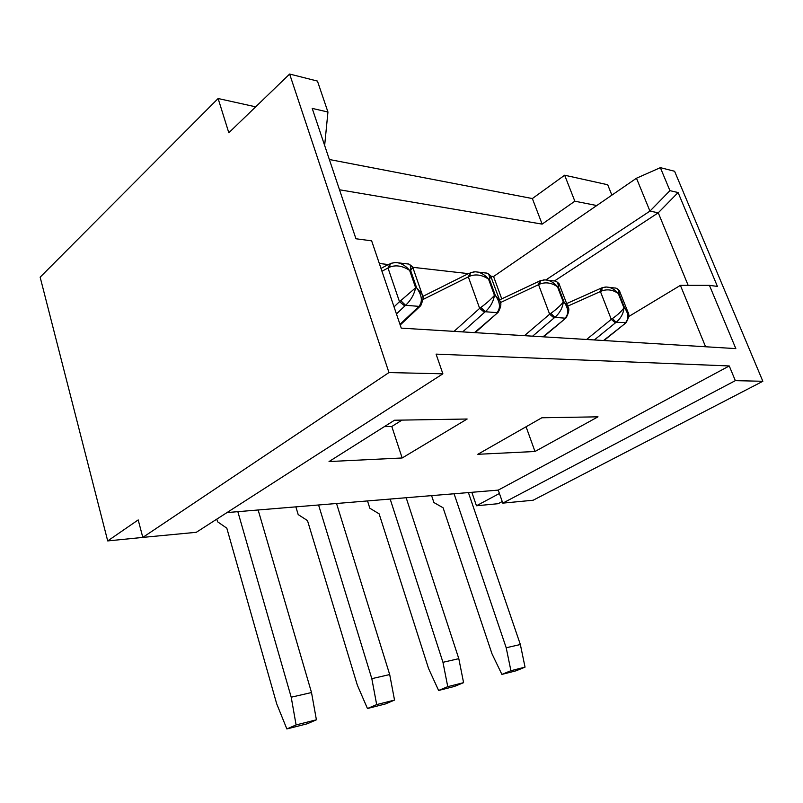 <?xml version="1.0" encoding="UTF-8"?>
<svg xmlns="http://www.w3.org/2000/svg" width="803" height="803" viewBox="0 0 803 803"><rect width="100%" height="100%" fill="white"/><g stroke="black" fill="none" stroke-linecap="round" stroke-linejoin="round"><path stroke-width="1.2" d="M402.162 457.981L329.039 461.554L394.504 420.23L467.145 419.015L402.162 457.981L391.794 426.493L401.962 420.11M227.008 512.565L498.251 490.111L729.254 365.957L436.079 354.123L442.885 373.817L196.293 532.309L142.814 537.398L138.196 519.922L107.702 540.921L40.15 277.176L218.115 98.518L255.675 106.829M477.805 454.297L541.844 417.771L598.004 416.827L534.989 451.497L477.805 454.297M384.326 426.654L391.794 426.493M329.36 159.506L532.359 198.552L564.65 175.215L607.7 184.75L611.876 195.129M490.713 276.182L493.564 276.503L501.745 298.857M379.337 263.504L388.301 264.518M412.601 267.289L468.37 273.632M762.85 381.284L533.142 500.239L502.788 503.13L735.337 380.642L762.85 381.284L674.59 171.26L660.357 167.656L669.943 190.662L678.093 192.539L717.42 286.41L709.44 285.356L735.829 348.612L401.259 328.136L371.638 240.83L355.95 238.762L312.206 108.395L327.945 112.018L317.446 81.073L289.632 74.047L388.963 372.562L142.814 537.398M388.963 372.562L442.885 373.817M502.788 503.13L498.251 490.111M729.254 365.957L735.337 380.642M471.833 492.299L476.45 505.77L498.131 503.702L502.236 501.534M289.632 74.047L228.815 132.766L218.115 98.518M339.508 189.769L542.135 224.117L574.848 201.202L596.759 205.538L636.468 178.226L649.948 211.109L669.943 190.662M493.564 276.503L596.759 205.538M107.702 540.921L146.317 537.066M705.576 346.755L680.402 285.366L709.44 285.356M628.729 316.533L680.402 285.366M545.889 279.926L649.948 211.109L658.259 212.795L554.512 280.94M688.161 285.366L658.259 212.795L678.093 192.539M542.135 224.117L532.359 198.552M574.848 201.202L564.65 175.215M660.357 167.656L636.468 178.226M499.426 493.484L476.45 505.77M324.693 145.052L327.945 112.018M526.075 426.764L534.989 451.497M431.592 495.622L433.901 502.527L443.095 507.787L491.998 653.813L501.885 674.4L510.919 670.706L525.042 667.142L520.354 644.518L468.41 492.58M501.885 674.4L516.048 670.806L525.042 667.142M520.354 644.518L506.201 647.77L454.076 493.765M506.201 647.77L510.919 670.706M625.366 323.328L603.545 340.512M594.34 339.95L615.399 322.876L611.284 319.353L586.591 339.478M615.399 322.876L616.142 322.304L612.448 318.54L611.284 319.353L600.433 291.569L601.306 288.076L602.009 287.785M612.448 318.54C617.607 314.967 621.442 311.413 623.951 307.88C623.469 313.501 620.86 318.309 616.142 322.304L626.24 322.565M628.438 313.943L627.705 311.604L624.634 307.95L618.983 293.597L619.796 291.499M619.565 291.168L627.996 312.247M624.533 323.609L625.196 323.037C628.93 319.022 628.749 313.983 624.634 307.95L623.951 307.88L618.29 293.527L618.983 293.597C618.922 289.843 617.427 287.966 614.486 287.966L606.255 287.012C610.872 287.213 614.877 289.381 618.29 293.527C612.92 289.753 607.379 288.909 601.678 290.967L602.22 287.695M604.759 287.123L606.195 287.012M567.671 306.174L601.678 290.967M367.513 500.931L369.832 508.229L379.106 513.82L428.581 668.558L438.609 690.46L447.753 686.655L463.582 682.66L458.804 658.661L406.157 497.73M438.609 690.46L454.458 686.435L463.582 682.66M458.804 658.661L442.965 662.314L390.168 499.054M442.965 662.314L447.753 686.655M565.453 318.43L542.999 336.808M532.61 336.176L554.11 317.958L549.643 314.204L524.459 335.674M554.11 317.958L554.863 317.356L550.848 313.331L549.643 314.204L538.552 284.704L539.586 281.03L540.268 280.729M550.848 313.331C556.198 309.526 560.353 305.752 563.304 302.028C562.562 307.981 559.751 313.09 554.863 317.356L565.101 318.179L566.356 317.597M568.494 308.994L567.741 306.445L564.077 302.099L558.286 286.872L559.43 284.543M559.209 284.272L568.032 307.107M564.429 318.791L565.101 318.179C568.875 313.893 568.534 308.533 564.077 302.099L563.304 302.028L557.513 286.781L558.286 286.872C558.406 282.897 557.011 280.93 554.1 280.95L544.805 279.876C549.603 280.076 553.839 282.375 557.513 286.781C551.621 282.756 545.729 281.853 539.827 284.061L540.539 280.608M543.33 279.976L544.725 279.876M500.399 302.601L539.827 284.061M295.865 506.864L298.194 514.603L307.489 520.575L357.335 685.13L367.453 708.507L376.677 704.592L394.534 700.086L389.696 674.56L336.537 503.501M367.453 708.507L385.33 703.97L394.534 700.086M389.696 674.56L371.819 678.665L318.58 504.987M371.819 678.665L376.677 704.592M497.549 312.859L474.473 332.623M462.658 331.9L484.52 312.377L479.652 308.362L454.056 331.368M484.52 312.377L485.293 311.725L480.887 307.429L479.652 308.362L468.35 276.925L470.217 272.739M480.887 307.429C486.437 303.343 490.964 299.328 494.457 295.374C493.383 301.707 490.332 307.158 485.293 311.725L496.957 312.668L498.492 311.935M500.52 303.434L499.777 300.693L495.341 295.464L489.428 279.233L491.024 276.674M490.834 276.483L500.048 301.366M496.274 313.321L496.957 312.668C500.731 308.071 500.199 302.34 495.341 295.464L494.457 295.374L488.545 279.133L489.428 279.233C489.77 275.017 488.515 272.94 485.664 273L475.085 271.775C480.084 271.966 484.57 274.425 488.545 279.133C482.061 274.817 475.757 273.853 469.655 276.232L470.558 272.578M473.64 271.876L474.974 271.775M423.01 299.489L469.655 276.232M216.81 519.119L217.563 521.779L226.817 528.183L276.714 703.87L286.862 728.953L296.096 724.928L316.402 719.809L311.514 692.537L258.144 509.985M286.862 728.953L307.158 723.804L316.402 719.809M311.514 692.537L291.208 697.205L237.839 511.672M291.208 697.205L296.096 724.928M419.939 306.475L418.343 307.077L399.974 324.342M396.451 313.953L404.822 305.993L399.482 301.667L394.052 306.876M404.822 305.993L405.615 305.291L400.737 300.663L399.482 301.667L388.01 268.011L390.037 263.615M400.737 300.663L415.633 287.765C414.147 294.53 410.805 300.372 405.615 305.291L419.025 306.375L420.923 305.431M422.8 297.14L422.087 294.259L416.647 287.865L410.634 270.501L412.722 267.62M418.343 307.077L419.025 306.375C422.769 301.416 421.976 295.253 416.647 287.865L415.633 287.765L409.62 270.38L410.634 270.501C411.277 266.014 410.213 263.816 407.462 263.916L395.317 262.501C400.526 262.701 405.294 265.331 409.62 270.38C402.413 265.723 395.658 264.689 389.335 267.269L390.479 263.404M393.922 262.601L395.186 262.511M381.957 271.243L389.335 267.269M627.605 311.594C629.612 313.792 629.07 317.526 625.979 322.796L603.986 340.542M566.687 303.584L600.985 288.217M619.705 291.529C620.117 291.228 619.173 290.224 616.875 288.518M606.195 287.072L602.24 287.685M567.631 306.435C569.638 308.372 569.116 312.186 566.065 317.878L543.551 336.848M499.516 299.91L539.194 281.211M559.32 284.583C559.781 284.292 558.788 283.248 556.328 281.451M544.715 279.936L540.57 280.608M499.637 300.693C501.674 302.942 501.172 306.816 498.151 312.287L475.165 332.663M422.729 296.458L469.082 273.281M490.904 276.704C491.446 276.463 490.382 275.379 487.722 273.442M474.974 271.846L470.588 272.578M421.936 294.249C423.874 295.946 423.412 299.82 420.531 305.873L400.205 325.014M381.003 268.433L388.843 264.227M422.338 294.882L412.893 267.68M412.762 267.74C413.274 267.499 412.13 266.355 409.339 264.307M395.186 262.581L390.519 263.394"/></g></svg>
